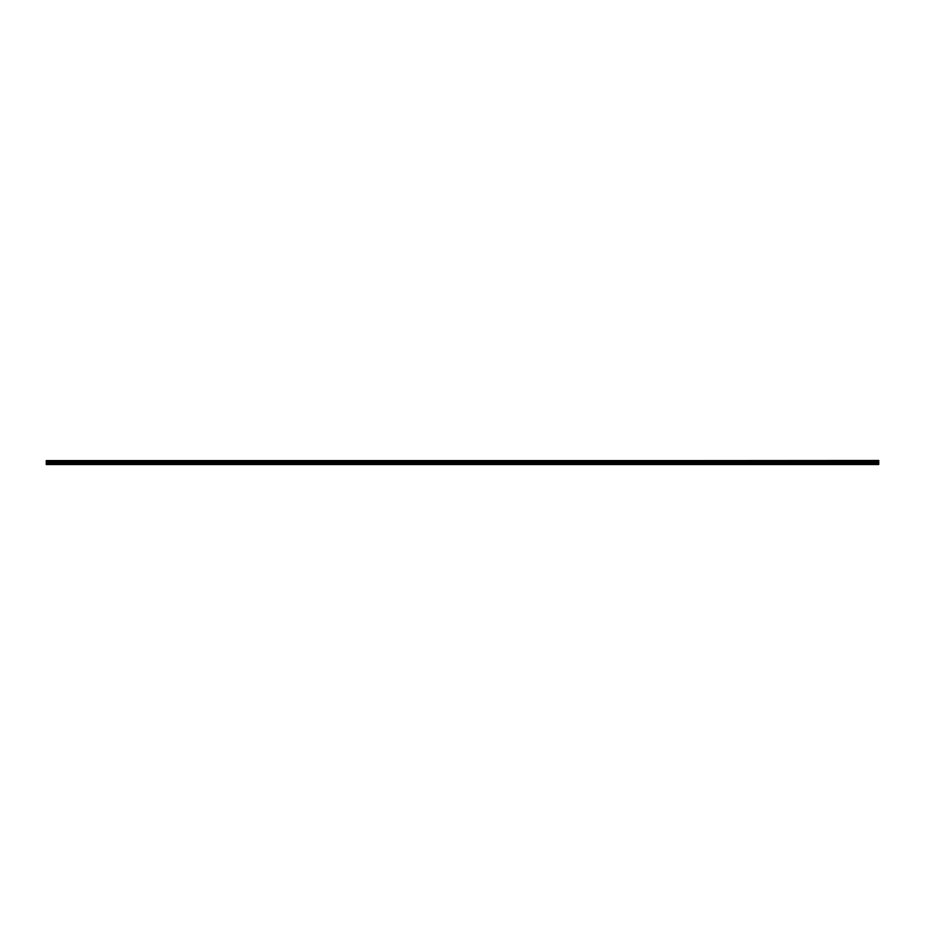 <?xml version="1.0" encoding="UTF-8"?>
<svg xmlns="http://www.w3.org/2000/svg" width="925" height="925" viewBox="0 0 925 925"><rect width="100%" height="100%" fill="white"/><g stroke="black" fill="none" stroke-linecap="round" stroke-linejoin="round"><path stroke-width="0.69" stroke-dasharray="4.62 3.47" d="M54.748 462.396L53.465 462.396L54.748 462.396M54.748 464.512L53.997 464.512L54.748 464.512M870.252 462.396L871.535 462.396L870.252 462.396M870.252 464.512L871.003 464.512L870.252 464.512M853.266 462.396L851.994 462.396L853.266 462.396M853.266 464.512L852.526 464.512L853.266 464.512M836.281 462.396L834.997 462.396L836.281 462.396M836.281 464.512L835.529 464.512L836.281 464.512M819.284 462.396L818.012 462.396L819.284 462.396M819.284 464.512L818.544 464.512L819.284 464.512M802.299 462.396L801.027 462.396L802.299 462.396M802.299 464.512L801.547 464.512L802.299 464.512M785.302 462.396L786.585 462.396L785.302 462.396M785.302 464.512L786.053 464.512L785.302 464.512M768.317 462.396L767.045 462.396L768.317 462.396M768.317 464.512L767.577 464.512L768.317 464.512M751.331 462.396L750.048 462.396L751.331 462.396M751.331 464.512L750.58 464.512L751.331 464.512M734.334 462.396L733.062 462.396L734.334 462.396M734.334 464.512L733.594 464.512L734.334 464.512M717.349 462.396L716.077 462.396L717.349 462.396M717.349 464.512L716.609 464.512L717.349 464.512M700.352 462.396L701.636 462.396L700.352 462.396M700.352 464.512L701.104 464.512L700.352 464.512M683.367 462.396L682.095 462.396L683.367 462.396M683.367 464.512L682.627 464.512L683.367 464.512M666.382 462.396L665.098 462.396L666.382 462.396M666.382 464.512L665.63 464.512L666.382 464.512M649.385 462.396L648.113 462.396L649.385 462.396M649.385 464.512L650.136 464.512L649.385 464.512M632.399 462.396L631.128 462.396L632.399 462.396M632.399 464.512L631.659 464.512L632.399 464.512M615.403 462.396L616.686 462.396L615.403 462.396M615.403 464.512L616.154 464.512L615.403 464.512M598.417 462.396L599.689 462.396L598.417 462.396M598.417 464.512L599.157 464.512L598.417 464.512M581.432 462.396L580.16 462.396L581.432 462.396M581.432 464.512L580.68 464.512L581.432 464.512M564.435 462.396L565.718 462.396L564.435 462.396M564.435 464.512L565.187 464.512L564.435 464.512M547.45 462.396L546.178 462.396L547.45 462.396M547.45 464.512L546.71 464.512L547.45 464.512M530.464 462.396L529.181 462.396L530.464 462.396M530.464 464.512L529.713 464.512L530.464 464.512M513.467 462.396L514.739 462.396L513.467 462.396M513.467 464.512L514.207 464.512L513.467 464.512M496.482 462.396L497.754 462.396L496.482 462.396M496.482 464.512L495.731 464.512L496.482 464.512M479.485 462.396L480.769 462.396L479.485 462.396M479.485 464.512L480.237 464.512L479.485 464.512M462.5 462.396L461.228 462.396L462.5 462.396M462.5 464.512L461.76 464.512L462.5 464.512M445.515 462.396L444.231 462.396L445.515 462.396M445.515 464.512L444.763 464.512L445.515 464.512M428.518 462.396L427.246 462.396L428.518 462.396M428.518 464.512L429.269 464.512L428.518 464.512M411.533 462.396L410.261 462.396L411.533 462.396M411.533 464.512L410.792 464.512L411.533 464.512M394.536 462.396L395.819 462.396L394.536 462.396M394.536 464.512L395.287 464.512L394.536 464.512M377.55 462.396L378.822 462.396L377.55 462.396M377.55 464.512L378.29 464.512L377.55 464.512M360.565 462.396L359.282 462.396L360.565 462.396M360.565 464.512L359.813 464.512L360.565 464.512M343.568 462.396L344.84 462.396L343.568 462.396M343.568 464.512L344.32 464.512L343.568 464.512M326.583 462.396L327.855 462.396L326.583 462.396M326.583 464.512L325.843 464.512L326.583 464.512M309.597 462.396L308.314 462.396L309.597 462.396M309.597 464.512L308.846 464.512L309.597 464.512M292.601 462.396L291.329 462.396L292.601 462.396M292.601 464.512L291.861 464.512L292.601 464.512M275.615 462.396L274.343 462.396L275.615 462.396M275.615 464.512L274.864 464.512L275.615 464.512M258.618 462.396L259.902 462.396L258.618 462.396M258.618 464.512L259.37 464.512L258.618 464.512M241.633 462.396L242.905 462.396L241.633 462.396M241.633 464.512L242.373 464.512L241.633 464.512M224.648 462.396L223.364 462.396L224.648 462.396M224.648 464.512L223.896 464.512L224.648 464.512M207.651 462.396L206.379 462.396L207.651 462.396M207.651 464.512L206.911 464.512L207.651 464.512M190.666 462.396L189.394 462.396L190.666 462.396M190.666 464.512L189.926 464.512L190.666 464.512M173.669 462.396L174.952 462.396L173.669 462.396M173.669 464.512L174.42 464.512L173.669 464.512M156.683 462.396L157.955 462.396L156.683 462.396M156.683 464.512L157.423 464.512L156.683 464.512M139.698 462.396L138.415 462.396L139.698 462.396M139.698 464.512L138.947 464.512L139.698 464.512M122.701 462.396L121.429 462.396L122.701 462.396M122.701 464.512L123.453 464.512L122.701 464.512M105.716 462.396L104.444 462.396L105.716 462.396M105.716 464.512L104.976 464.512L105.716 464.512M88.719 462.396L90.002 462.396L88.719 462.396M88.719 464.512L89.471 464.512L88.719 464.512M71.734 462.396L70.462 462.396L71.734 462.396M71.734 464.512L70.994 464.512L71.734 464.512M71.734 460.488L70.462 460.488L71.734 460.488M88.719 460.488L90.002 460.488L88.719 460.488M105.716 460.488L104.444 460.488L105.716 460.488M122.701 460.488L121.429 460.488L122.701 460.488M139.698 460.488L138.415 460.488L139.698 460.488M156.683 460.488L157.955 460.488L156.683 460.488M173.669 460.488L174.952 460.488L173.669 460.488M190.666 460.488L189.394 460.488L190.666 460.488M207.651 460.488L206.379 460.488L207.651 460.488M224.648 460.488L223.364 460.488L224.648 460.488M241.633 460.488L242.905 460.488L241.633 460.488M258.618 460.488L259.902 460.488L258.618 460.488M275.615 460.488L274.343 460.488L275.615 460.488M292.601 460.488L291.329 460.488L292.601 460.488M309.597 460.488L308.314 460.488L309.597 460.488M326.583 460.488L327.855 460.488L326.583 460.488M343.568 460.488L344.84 460.488L343.568 460.488M360.565 460.488L359.282 460.488L360.565 460.488M377.55 460.488L378.822 460.488L377.55 460.488M394.536 460.488L395.819 460.488L394.536 460.488M411.533 460.488L410.261 460.488L411.533 460.488M428.518 460.488L427.246 460.488L428.518 460.488M445.515 460.488L444.231 460.488L445.515 460.488M54.748 460.488L53.465 460.488L54.748 460.488M462.5 460.488L461.228 460.488L462.5 460.488M479.485 460.488L480.769 460.488L479.485 460.488M496.482 460.488L497.754 460.488L496.482 460.488M513.467 460.488L514.739 460.488L513.467 460.488M530.464 460.488L529.181 460.488L530.464 460.488M547.45 460.488L546.178 460.488L547.45 460.488M564.435 460.488L565.718 460.488L564.435 460.488M581.432 460.488L580.16 460.488L581.432 460.488M598.417 460.488L599.689 460.488L598.417 460.488M615.403 460.488L616.686 460.488L615.403 460.488M632.399 460.488L631.128 460.488L632.399 460.488M649.385 460.488L648.113 460.488L649.385 460.488M666.382 460.488L665.098 460.488L666.382 460.488M683.367 460.488L682.095 460.488L683.367 460.488M700.352 460.488L701.636 460.488L700.352 460.488M717.349 460.488L716.077 460.488L717.349 460.488M734.334 460.488L733.062 460.488L734.334 460.488M751.331 460.488L750.048 460.488L751.331 460.488M768.317 460.488L767.045 460.488L768.317 460.488M785.302 460.488L786.585 460.488L785.302 460.488M802.299 460.488L801.027 460.488L802.299 460.488M819.284 460.488L818.012 460.488L819.284 460.488M836.281 460.488L834.997 460.488L836.281 460.488M853.266 460.488L851.994 460.488L853.266 460.488M870.252 460.488L871.535 460.488L870.252 460.488M878.75 464.304L878.75 463.205L454.048 463.205L454.048 464.304L878.75 464.512L46.25 464.512L46.25 460.985L878.75 460.985L46.25 461.032M878.75 460.985L46.25 460.985M454.048 464.304L46.25 464.304M878.75 463.205L878.75 462.28L46.25 462.28M46.25 462.222L878.75 462.28M878.75 462.222L878.75 461.032M453.967 464.304L453.967 463.205L46.25 463.205M46.25 460.615L878.75 460.615M453.967 463.205L454.002 464.385M878.75 462.731L46.25 462.731M53.997 464.512L53.997 462.396M869.512 464.512L869.512 462.396M852.526 464.512L852.526 462.396M835.529 464.512L835.529 462.396M818.544 464.512L818.544 462.396M801.547 464.512L801.547 462.396M784.562 464.512L784.562 462.396M767.577 464.512L767.577 462.396M750.58 464.512L750.58 462.396M733.594 464.512L733.594 462.396M716.609 464.512L716.609 462.396M699.612 464.512L699.612 462.396M682.627 464.512L682.627 462.396M665.63 464.512L665.63 462.396M648.645 464.512L648.645 462.396M631.659 464.512L631.659 462.396M614.663 464.512L614.663 462.396M597.677 464.512L597.677 462.396M580.68 464.512L580.68 462.396M563.695 464.512L563.695 462.396M546.71 464.512L546.71 462.396M529.713 464.512L529.713 462.396M512.727 464.512L512.727 462.396M495.731 464.512L495.731 462.396M478.745 464.512L478.745 462.396M461.76 464.512L461.76 462.396M444.763 464.512L444.763 462.396M427.778 464.512L427.778 462.396M410.792 464.512L410.792 462.396M393.796 464.512L393.796 462.396M376.81 464.512L376.81 462.396M359.813 464.512L359.813 462.396M342.828 464.512L342.828 462.396M325.843 464.512L325.843 462.396M308.846 464.512L308.846 462.396M291.861 464.512L291.861 462.396M274.864 464.512L274.864 462.396M257.878 464.512L257.878 462.396M240.893 464.512L240.893 462.396M223.896 464.512L223.896 462.396M206.911 464.512L206.911 462.396M189.926 464.512L189.926 462.396M172.929 464.512L172.929 462.396M155.943 464.512L155.943 462.396M138.947 464.512L138.947 462.396M121.961 464.512L121.961 462.396M104.976 464.512L104.976 462.396M87.979 464.512L87.979 462.396M70.994 464.512L70.994 462.396M70.462 462.396L70.462 460.488M87.447 462.396L87.447 460.488M104.444 462.396L104.444 460.488M121.429 462.396L121.429 460.488M138.415 462.396L138.415 460.488M155.412 462.396L155.412 460.488M172.397 462.396L172.397 460.488M189.394 462.396L189.394 460.488M206.379 462.396L206.379 460.488M223.364 462.396L223.364 460.488M240.361 462.396L240.361 460.488M257.347 462.396L257.347 460.488M274.343 462.396L274.343 460.488M291.329 462.396L291.329 460.488M308.314 462.396L308.314 460.488M325.311 462.396L325.311 460.488M342.296 462.396L342.296 460.488M359.282 462.396L359.282 460.488M376.278 462.396L376.278 460.488M393.264 462.396L393.264 460.488M410.261 462.396L410.261 460.488M427.246 462.396L427.246 460.488M444.231 462.396L444.231 460.488M53.465 462.396L53.465 460.488M461.228 462.396L461.228 460.488M478.213 462.396L478.213 460.488M495.21 462.396L495.21 460.488M512.196 462.396L512.196 460.488M529.181 462.396L529.181 460.488M546.178 462.396L546.178 460.488M563.163 462.396L563.163 460.488M580.16 462.396L580.16 460.488M597.145 462.396L597.145 460.488M614.131 462.396L614.131 460.488M631.128 462.396L631.128 460.488M648.113 462.396L648.113 460.488M665.098 462.396L665.098 460.488M682.095 462.396L682.095 460.488M699.08 462.396L699.08 460.488M716.077 462.396L716.077 460.488M733.062 462.396L733.062 460.488M750.048 462.396L750.048 460.488M767.045 462.396L767.045 460.488M784.03 462.396L784.03 460.488M801.027 462.396L801.027 460.488M818.012 462.396L818.012 460.488M834.997 462.396L834.997 460.488M851.994 462.396L851.994 460.488M868.98 462.396L868.98 460.488M55.488 464.512L55.488 462.396M871.003 464.512L871.003 462.396M854.006 464.512L854.006 462.396M837.021 464.512L837.021 462.396M820.024 464.512L820.024 462.396M803.039 464.512L803.039 462.396M786.053 464.512L786.053 462.396M769.057 464.512L769.057 462.396M752.071 464.512L752.071 462.396M735.074 464.512L735.074 462.396M718.089 464.512L718.089 462.396M701.104 464.512L701.104 462.396M684.107 464.512L684.107 462.396M667.122 464.512L667.122 462.396M650.136 464.512L650.136 462.396M633.139 464.512L633.139 462.396M616.154 464.512L616.154 462.396M599.157 464.512L599.157 462.396M582.172 464.512L582.172 462.396M565.187 464.512L565.187 462.396M548.19 464.512L548.19 462.396M531.204 464.512L531.204 462.396M514.207 464.512L514.207 462.396M497.222 464.512L497.222 462.396M480.237 464.512L480.237 462.396M463.24 464.512L463.24 462.396M446.255 464.512L446.255 462.396M429.269 464.512L429.269 462.396M412.272 464.512L412.272 462.396M395.287 464.512L395.287 462.396M378.29 464.512L378.29 462.396M361.305 464.512L361.305 462.396M344.32 464.512L344.32 462.396M327.323 464.512L327.323 462.396M310.337 464.512L310.337 462.396M293.341 464.512L293.341 462.396M276.355 464.512L276.355 462.396M259.37 464.512L259.37 462.396M242.373 464.512L242.373 462.396M225.388 464.512L225.388 462.396M208.391 464.512L208.391 462.396M191.406 464.512L191.406 462.396M174.42 464.512L174.42 462.396M157.423 464.512L157.423 462.396M140.438 464.512L140.438 462.396M123.453 464.512L123.453 462.396M106.456 464.512L106.456 462.396M89.471 464.512L89.471 462.396M72.474 464.512L72.474 462.396M73.006 462.396L73.006 460.488M90.002 462.396L90.002 460.488M106.988 462.396L106.988 460.488M123.973 462.396L123.973 460.488M140.97 462.396L140.97 460.488M157.955 462.396L157.955 460.488M174.952 462.396L174.952 460.488M191.938 462.396L191.938 460.488M208.923 462.396L208.923 460.488M225.92 462.396L225.92 460.488M242.905 462.396L242.905 460.488M259.902 462.396L259.902 460.488M276.887 462.396L276.887 460.488M293.873 462.396L293.873 460.488M310.869 462.396L310.869 460.488M327.855 462.396L327.855 460.488M344.84 462.396L344.84 460.488M361.837 462.396L361.837 460.488M378.822 462.396L378.822 460.488M395.819 462.396L395.819 460.488M412.804 462.396L412.804 460.488M429.79 462.396L429.79 460.488M446.787 462.396L446.787 460.488M56.02 462.396L56.02 460.488M463.772 462.396L463.772 460.488M480.769 462.396L480.769 460.488M497.754 462.396L497.754 460.488M514.739 462.396L514.739 460.488M531.736 462.396L531.736 460.488M548.722 462.396L548.722 460.488M565.718 462.396L565.718 460.488M582.704 462.396L582.704 460.488M599.689 462.396L599.689 460.488M616.686 462.396L616.686 460.488M633.671 462.396L633.671 460.488M650.657 462.396L650.657 460.488M667.653 462.396L667.653 460.488M684.639 462.396L684.639 460.488M701.636 462.396L701.636 460.488M718.621 462.396L718.621 460.488M735.606 462.396L735.606 460.488M752.603 462.396L752.603 460.488M769.588 462.396L769.588 460.488M786.585 462.396L786.585 460.488M803.571 462.396L803.571 460.488M820.556 462.396L820.556 460.488M837.553 462.396L837.553 460.488M854.538 462.396L854.538 460.488M871.535 462.396L871.535 460.488"/><path stroke-width="1.39" d="M46.25 460.985L878.75 460.488L46.25 460.985L878.75 461.032L878.75 462.222L46.25 462.28L878.75 462.222M46.25 461.032L46.25 462.222M46.25 462.28L46.25 464.512L878.75 464.512L878.75 462.28M46.25 464.304L878.75 464.304M46.25 463.205L453.967 463.205L453.967 464.304M454.048 464.304L454.048 463.205L878.75 463.205M878.75 460.615L46.25 460.615M454.002 464.385L453.967 463.205M46.25 462.731L878.75 462.731"/></g></svg>
